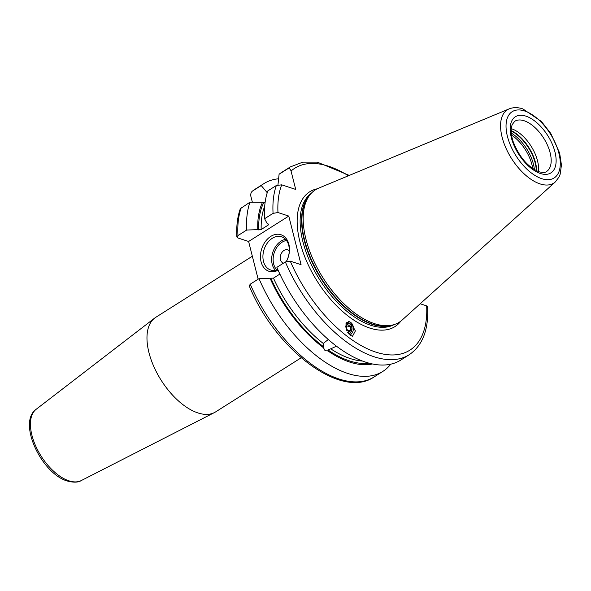 <?xml version="1.0" encoding="UTF-8"?>
<svg xmlns="http://www.w3.org/2000/svg" width="591" height="591" viewBox="0 0 591 591"><rect width="100%" height="100%" fill="white"/><g stroke="black" fill="none" stroke-linecap="round" stroke-linejoin="round"><path stroke-width="0.89" d="M246.713 230.032A111.138 57.741 -122.3 0 1 249.986 202.174L240.338 208.682C237.434 216.845 236.274 226.294 236.873 237.013L237.966 235.565L246.713 230.032L261.17 229.53A97.936 50.878 -122.3 0 1 264.687 206.289M390.769 364.167A111.138 57.741 -122.3 0 1 382.842 371.407A111.138 57.741 -122.3 0 1 259.013 278.634L250.259 284.168L249.232 285.874C275.029 349.178 341.133 399.981 374.096 376.94A111.138 57.741 57.7 0 1 250.259 284.168M267.243 192.71L261.222 185.559L252.475 191.092C251.012 192.223 250.488 194.003 250.894 196.434L252.35 202.181M261.222 185.559A111.138 57.741 -122.3 0 1 264.014 183.557A111.138 57.741 -122.3 0 1 278.59 178.778M236.873 237.013L237.811 237.944L248.612 241.483L288.77 216.077L277.969 212.538L273.072 213.358L264.576 218.729L267.228 223.634L268.181 223.945L268.115 225.134L261.17 229.53M268.661 224.425L268.181 223.945M258.149 279.181L248.612 241.483M288.77 216.077L301.07 264.687L290.27 261.141L285.372 261.961A111.138 57.741 -122.3 0 0 409.201 354.733C422.631 345.506 428.763 329.534 427.603 306.81L426.658 305.887L420.186 303.759M255.268 189.09L252.475 191.092A111.138 57.741 57.7 0 1 255.268 189.09L264.014 183.557M264.576 218.729A111.138 57.741 -122.3 0 1 267.849 190.878L276.344 185.5L281.722 184.835L295.707 189.43L291.053 171.028C290.292 168.827 289.132 168.117 287.581 168.886L279.085 174.256A111.138 57.741 -122.3 0 1 281.877 172.262L290.38 166.884A111.138 57.741 -122.3 0 0 287.581 168.886M265.064 202.779L262.53 202.262L249.986 202.174M277.962 184.835L279.085 174.256M257.757 229.626A101.076 52.51 -122.3 0 1 262.53 202.262M372.493 363.967A101.076 52.51 57.7 0 1 327.909 350.928L325.087 350.729L323.454 347.722L323.277 343.46L328.308 339.5M259.013 278.634L270.057 278.228A101.076 52.51 57.7 0 0 323.454 347.722M327.909 350.928L327.939 349.902L330.731 348.823A97.936 50.878 57.7 0 0 362.593 361.064M270.057 278.228L273.47 278.132A97.936 50.878 57.7 0 0 323.277 343.46L323.233 343.992M336.523 346.2L330.731 348.823M279.883 274.076L273.47 278.132M409.201 354.733L400.705 360.104A111.138 57.741 -122.3 0 1 276.876 267.331L285.372 261.961M350.33 335.304L352.517 336.213L355.376 330.93L350.662 322.398L348.476 321.489L345.617 326.771L350.33 335.304M374.48 323.639A78.344 40.705 -122.3 0 1 315.358 264.243A78.344 40.705 -122.3 0 1 310.438 194.232A78.344 40.705 -122.3 0 1 318.697 188.137L509.154 108.884A43.372 22.532 57.7 0 0 505.106 146.154A43.372 22.532 57.7 0 0 540.034 183.89A43.372 22.532 57.7 0 0 555.348 181.902L402.139 320.041A78.344 40.705 57.7 0 1 393.089 324.887A78.344 40.705 57.7 0 1 374.48 323.639M511.222 128.653A29.727 15.447 -122.3 0 1 511.51 128.742A29.727 15.447 57.7 0 1 538.364 171.56M36.206 409.26A42.227 21.933 57.7 0 0 35.97 446.619A42.227 21.933 57.7 0 0 68.866 480.793A42.227 21.933 57.7 0 0 81.299 480.549C78.204 482.522 73.506 482.662 67.211 480.978C41.651 473.723 17.169 422.521 36.206 409.26L154.62 318.121A55.96 29.077 -122.3 0 0 154.31 367.624A55.96 29.077 -122.3 0 0 197.904 412.917A55.96 29.077 57.7 0 0 214.385 412.599A55.96 29.077 57.7 0 0 215.597 411.912L301.129 357.806M154.62 318.121A55.96 29.077 -122.3 0 1 155.765 317.323L252.342 256.228M278.125 270.213A19.237 13.911 108.2 0 1 261.074 261.791A19.237 13.911 108.2 0 1 270.767 236.4A19.237 13.911 108.2 0 1 288.859 244.216A19.237 13.911 108.2 0 1 286.443 261.436M277.836 269.57A17.486 12.647 -71.8 0 1 270.663 269.998A17.486 12.647 -71.8 0 1 263.483 261.37A17.486 12.647 108.2 0 1 267.42 242.931A17.486 12.647 108.2 0 1 281.567 236.762A17.486 12.647 108.2 0 1 288.74 245.391A17.486 12.647 -71.8 0 1 286.31 261.488M289.295 250.835A6.996 5.06 108.2 0 0 282.838 251.367A6.996 5.06 108.2 0 0 280.474 259.663A6.996 5.06 -71.8 0 0 283.481 263.158M349.975 335.031A7.173 5.829 94.8 0 0 353.411 328.84A7.173 5.829 94.8 0 0 350.662 322.398A7.173 5.829 -85.2 0 0 348.365 321.482M348.934 334.033A5.947 4.839 94.8 0 0 352 328.914A5.947 4.839 94.8 0 0 349.732 323.417A5.947 4.839 94.8 0 0 346.112 322.819M345.691 323.994A5.245 4.263 -85.2 0 1 349.835 324.06A5.245 4.263 94.8 0 1 351.8 329.246A5.245 4.263 94.8 0 1 348.601 333.649M347.737 332.452L350.374 330.613L350.485 326.579L347.693 324.57L345.55 326.062M350.485 326.579L345.868 325.84M350.374 330.613L346.599 330.295M346.333 329.608L346.422 326.239M241.239 207.707A111.138 57.741 57.7 0 0 237.966 235.565M258.71 229.936A99.68 51.786 -122.3 0 1 263.719 202.654M369.249 363.206A99.68 51.786 -122.3 0 1 327.939 349.902M323.476 346.695A99.68 51.786 -122.3 0 1 271.01 278.538M268.115 225.134A97.936 50.878 -122.3 0 1 268.092 223.915M276.344 185.5A111.138 57.741 57.7 0 0 273.072 213.358M281.722 184.835A107.643 55.923 57.7 0 0 277.969 212.538M290.27 261.141A107.643 55.923 57.7 0 0 375.824 352.118A107.643 55.923 57.7 0 0 426.658 305.887M348.387 175.778A107.643 55.923 57.7 0 0 291.053 171.028M400.897 321.076A79.748 41.429 57.7 0 1 369.73 328.042A79.748 41.429 -122.3 0 1 304.04 254.928A79.748 41.429 -122.3 0 1 317.227 188.81M311.139 193.434A77.65 40.343 -122.3 0 0 310.112 261.998A77.65 40.343 -122.3 0 0 370.786 325.272A77.65 40.343 57.7 0 0 394.108 324.599M392.417 325.065A77.65 40.343 57.7 0 1 372.241 324.356A77.65 40.343 -122.3 0 1 312.92 263.992A77.65 40.343 -122.3 0 1 309.994 194.764M310.438 194.232L309.123 195.798A77.717 40.38 -122.3 0 0 314.006 265.248A77.717 40.38 -122.3 0 0 372.648 324.171A77.717 40.38 57.7 0 0 391.109 325.405L393.089 324.887M541.718 178.667A39.22 20.375 57.7 0 0 558.901 153.261A39.22 20.375 57.7 0 0 524.594 110.968A39.22 20.375 57.7 0 0 507.418 136.373A39.22 20.375 57.7 0 0 541.718 178.667M525.901 116.139A33.229 17.265 57.7 0 0 511.348 137.666A33.229 17.265 57.7 0 0 540.41 173.495A33.229 17.265 57.7 0 0 554.964 151.976A33.229 17.265 57.7 0 0 525.901 116.139M524.136 120.756A29.727 15.447 57.7 0 0 514.739 121.288L512.116 124.686L511.267 128.277C510.853 131.985 511.466 136.388 513.114 141.5C519.216 156.992 527.837 167.083 538.977 171.774C543.048 172.727 545.567 172.646 546.527 171.538A29.727 15.447 57.7 0 0 547.576 145.452A29.727 15.447 57.7 0 0 524.136 120.756M536.606 170.821A30.71 15.957 57.7 0 0 511.141 130.559M536.266 170.651A30.776 15.994 57.7 0 0 511.149 130.943M534.382 169.624A30.776 15.994 57.7 0 0 511.267 133.086M532.713 168.553A30.163 15.669 57.7 0 0 511.518 135.051M285.556 239.325A17.486 12.647 -71.8 0 0 272.207 264.229A17.486 12.647 -71.8 0 0 275.399 270.294M286.539 240.515A16.437 11.886 -71.8 0 0 273.655 263.978A16.437 11.886 -71.8 0 0 276.891 269.917M382.842 371.407L374.096 376.94M349.274 175.409L317.278 162.133L302.843 162.148L290.38 166.884M555.348 181.902L558.968 177.108L560.142 174.293L561.45 165.081L559.64 153.032L550.827 133.5L541.422 121.48L522.865 108.899C517.938 107.244 513.365 107.237 509.154 108.884M81.299 480.549L214.385 412.599"/></g></svg>

